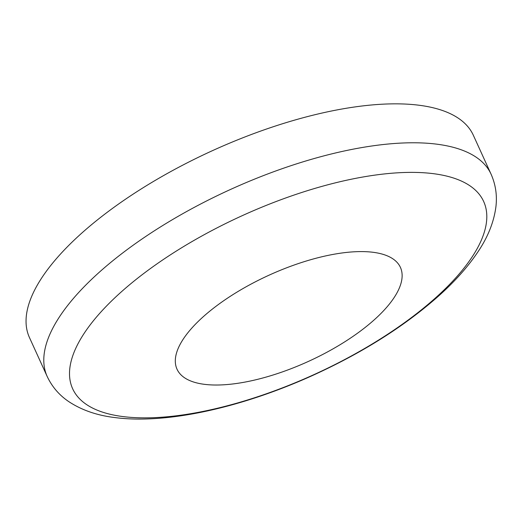 <?xml version="1.0" encoding="UTF-8"?>
<svg xmlns="http://www.w3.org/2000/svg" width="522" height="522" viewBox="0 0 522 522"><rect width="100%" height="100%" fill="white"/><g stroke="black" fill="none" stroke-linecap="round" stroke-linejoin="round"><path stroke-width="0.78" d="M29.454 337.558A243.904 94.175 -24.5 0 1 212.343 150.714A243.904 94.175 -24.5 0 1 473.343 135.27L491.085 174.198A243.904 94.175 155.5 0 0 346.876 150.434A243.904 94.175 155.5 0 0 124.588 251.526A243.904 94.175 155.5 0 0 47.195 376.493L29.454 337.558M249.594 381.171A122.755 47.398 -24.5 0 1 216.088 306.225A122.755 47.398 -24.5 0 1 400.472 267.518A122.755 47.398 -24.5 0 1 249.594 381.171M350.132 179.47A225.83 87.194 155.5 0 0 82.313 336.233A225.83 87.194 155.5 0 0 206.177 410.775A225.83 87.194 155.5 0 0 474.002 254.012A225.83 87.194 155.5 0 0 350.132 179.47M47.195 376.493C52.063 386.822 59.28 395.213 68.832 401.653C81.823 410.201 97.288 415.519 115.231 417.607C166.348 424.249 239.996 407.923 310.101 376.61C361.315 353.564 404.419 326.459 439.4 295.302C455.08 281.182 467.758 266.938 477.441 252.576C487.698 237.595 493.851 222.359 495.9 206.875C497.277 195.496 495.672 184.599 491.085 174.198"/></g></svg>
